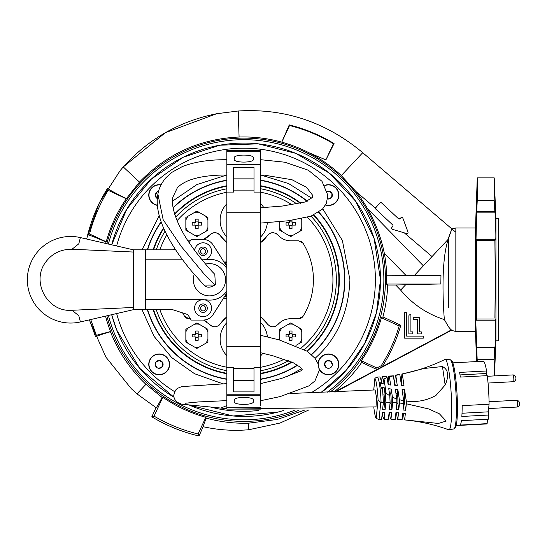 <?xml version="1.0" encoding="UTF-8"?>
<svg xmlns="http://www.w3.org/2000/svg" width="547" height="547" viewBox="0 0 547 547"><rect width="100%" height="100%" fill="white"/><g stroke="black" fill="none" stroke-linecap="round" stroke-linejoin="round"><path stroke-width="0.82" d="M159.177 354.196A10.188 10.188 180 0 1 169.365 364.377A10.188 10.188 180 0 1 159.177 374.565A10.188 10.188 180 0 1 148.989 364.377A10.188 10.188 180 0 1 159.177 354.196M159.177 368.302A3.918 3.918 -0 0 0 162.404 366.606L158.862 368.288A3.918 3.918 -0 0 0 159.177 368.302M156.51 366.668L155.635 366.059A3.918 3.918 -0 0 0 158.862 368.288M155.888 362.928L155.95 362.155A3.918 3.918 0 0 0 155.635 366.059M162.056 362.237L159.492 360.473L162.719 362.695L162.404 366.606A3.918 3.918 -0 0 0 159.492 360.473L155.95 362.155L159.492 360.473A3.918 3.918 -0 0 0 155.95 362.155M159.177 368.138L162.404 366.606L162.719 362.695M318.894 212.174A101.017 101.017 90 0 1 311.619 354.62M297.636 365.225A101.017 101.017 90 0 1 260.789 379.324M226.834 379.324A101.017 101.017 90 0 1 147.328 309.664M325.513 205.104A10.414 10.414 -90 0 0 338.86 195.115A10.414 10.414 -90 0 0 324.754 185.378M161.044 184.865A10.414 10.414 -90 0 0 148.763 195.115A10.414 10.414 -90 0 0 157.399 205.378M148.763 364.377A10.414 10.414 -90 0 0 159.177 374.798A10.414 10.414 -90 0 0 169.591 364.377A10.414 10.414 -90 0 0 159.177 353.964A10.414 10.414 -90 0 0 148.763 364.377M319.257 369.287A10.414 10.414 -90 0 0 338.86 364.377A10.414 10.414 -90 0 0 328.85 353.977A10.414 10.414 -90 0 0 318.06 363.57M142.008 249.842L159.225 215.682M147.328 249.842A101.017 101.017 90 0 1 161.105 221.747M173.091 207.621A101.017 101.017 90 0 1 226.834 180.168M260.789 180.168A101.017 101.017 90 0 1 307.311 201.187M172.544 201.132L196.893 184.578L226.834 175.006C210.609 174.978 197.679 176.907 188.052 180.783C182.739 183.163 179.122 185.604 177.201 188.093L172.955 196.982C170.24 205.699 177.59 227.176 191.689 246.246C199.559 257.712 213.186 272.891 212.913 272.331L214.725 274.238M260.789 186.035L260.789 175.006L288.618 183.566L311.749 198.24M322.757 208.851L342.388 240.482L349.916 279.749C348.651 310.799 338.292 335.81 318.839 354.777L315.086 358.353M111.684 244.81A136.668 136.668 90 0 1 380.48 279.749A136.668 136.668 90 0 1 320.918 392.582L345.793 370.729L364.678 343.537L376.466 312.604L380.48 279.749L374.114 238.54L355.625 201.166L329.267 173.091L295.811 153.358L258.28 143.847L219.744 145.215L183.183 157.262L151.382 179.074L126.849 209.057L111.684 244.81M301.636 368.719L286.58 376.856M222.718 383.734L194.616 373.758L171.731 357.615L154.117 336.432L142.008 309.664M283.36 410.565A136.668 136.668 90 0 1 189.399 405.115L233.008 415.98L277.801 412.117L283.36 410.565M173.967 397.218A136.668 136.668 90 0 1 111.691 314.703L116.743 330.06L139.786 368.384L173.967 397.218M318.265 364.104A10.188 10.188 90 0 1 328.583 354.196A10.188 10.188 90 0 1 330.668 374.319A10.188 10.188 90 0 1 319.229 368.719M332.364 364.377A3.918 3.918 -90 0 0 330.668 361.15L332.35 364.692A3.918 3.918 -90 0 0 332.364 364.377M330.73 367.044L330.128 367.919A3.918 3.918 -90 0 0 332.35 364.692M326.99 367.673L326.217 367.605A3.918 3.918 -90 0 0 330.128 367.919M326.306 361.505L324.535 364.07L326.764 360.842L330.668 361.15A3.918 3.918 -90 0 0 324.535 364.07L326.217 367.605L324.535 364.07A3.918 3.918 -90 0 0 326.217 367.605M332.207 364.377L330.668 361.15L326.764 360.842M260.789 186.206A95.075 95.075 90 0 1 300.406 203.354A95.075 95.075 -90 0 0 260.789 186.206A95.075 95.075 90 0 1 300.406 203.354M313.554 215.135A95.075 95.075 90 0 1 338.887 279.749A95.075 95.075 -90 0 0 313.554 215.135A95.075 95.075 90 0 1 306.819 350.942A95.075 95.075 -90 0 0 338.887 279.749A95.075 95.075 90 0 1 306.819 350.942M339.311 279.749A95.499 95.499 -90 0 1 307.182 351.188A95.499 95.499 -90 0 0 313.964 214.95M300.946 203.231A95.499 95.499 -90 0 0 260.789 185.775M226.834 185.775A95.499 95.499 -90 0 0 174.623 213.925M163.567 227.969A95.499 95.499 -90 0 0 153.119 249.842M311.428 354.449A100.757 100.757 -90 0 0 344.569 279.749A100.757 100.757 -90 0 1 311.428 354.449A100.757 100.757 -90 0 0 318.682 212.318M307.052 201.303A100.757 100.757 -90 0 0 260.789 180.428M226.834 180.428A100.757 100.757 -90 0 0 173.146 207.922M161.215 222.041A100.757 100.757 -90 0 0 147.594 249.842M153.563 249.842A95.075 95.075 90 0 1 163.772 228.441M174.766 214.39A95.075 95.075 90 0 1 226.834 186.206M291.544 361.97A95.075 95.075 90 0 1 260.789 373.293A95.075 95.075 -90 0 0 291.544 361.97A95.075 95.075 90 0 1 260.789 373.293M153.119 309.664A95.499 95.499 -90 0 0 226.834 373.724A95.499 95.499 -90 0 1 153.119 309.664M260.789 373.724A95.499 95.499 -90 0 0 292.023 362.182A95.499 95.499 -90 0 1 260.789 373.724M147.594 309.664A100.757 100.757 -90 0 0 226.834 379.064A100.757 100.757 -90 0 1 147.594 309.664A100.757 100.757 -90 0 0 226.834 379.064M260.789 379.064A100.757 100.757 -90 0 0 297.404 365.075A100.757 100.757 -90 0 1 260.789 379.064A100.757 100.757 -90 0 0 297.404 365.075M226.834 373.293A95.075 95.075 90 0 1 153.57 309.664M335.482 391.96L451.439 330.299L448.485 326.798L444.369 319.585C427.07 314.04 412.493 304.207 400.643 290.095L395.7 285.028L440.841 283.968L440.971 275.524L386.708 275.209A142.972 142.972 -90 0 0 384.302 253.22C381.211 237.822 375.598 222.923 367.454 208.53A142.692 142.692 -90 0 0 355.994 191.566L341.321 175.566C331.557 166.425 320.727 158.794 308.823 152.688A142.733 142.733 -90 0 0 281.787 142.165L281.767 142.131C267.798 138.275 253.576 136.572 239.087 137.023C200.011 138.808 166.808 153.83 139.471 182.089L126.282 198.759A142.733 142.733 -90 0 0 106.227 241.774L105.509 243.388M404.281 232.844L432.034 256.564L448.314 239.169L448.485 238.43L448.485 307.817M449.675 234.225L448.485 238.43L451.904 228.933L455.836 227.969L455.836 331.53L475.5 331.53L475.5 227.969L477.251 177.884L477.251 200.229L476.697 212.161C476.362 212.161 475.548 239.278 476.027 239.292L476.69 240.502L476.69 318.997L476.027 320.207C475.548 320.214 476.362 347.331 476.697 347.331L477.251 361.546M334.655 391.994L451.487 329.875L451.439 330.299L455.836 331.53M329.916 392.206A141.639 141.639 -90 0 0 261.992 139.28A141.639 141.639 -90 0 0 106.836 243.695M333.943 392.028A143.984 143.984 -90 0 0 361.69 362.422L361.341 360.733A142.733 142.733 -90 0 0 381.396 317.718L382.914 316.904A143.984 143.984 -90 0 0 387.7 285.028L386.285 283.968L386.285 275.524M355.994 191.566L375.399 208.154L375.721 207.416A1.19 1.19 -90 0 0 375.775 209.091L392.63 224.872A1.19 1.19 90 0 1 392.684 226.554L391.912 227.381A1.19 1.19 90 0 0 392.445 229.33L406.517 233.507A1.19 1.19 -90 0 0 407.966 231.955L402.865 218.191L407.966 231.955M495.678 239.292L476.027 239.292L476.697 212.161L494.885 212.161C495.288 212.161 496.252 239.278 495.678 239.292L494.891 240.502L495.288 279.749L494.912 317.944M495.657 333.766L495.678 320.207C496.252 320.214 495.288 347.331 494.885 347.331L476.697 347.331L475.883 323.728M498.467 218.766L498.467 279.749L498.467 218.766L495.924 218.629L495.924 340.863L494.461 375.905M494.912 241.548L494.891 240.502L476.69 240.502M477.251 200.229L494.221 200.229L494.221 177.884L495.924 218.629M494.221 200.229L494.885 212.161M498.467 279.749L498.467 340.733L498.467 279.749M106.843 315.824A141.639 141.639 -90 0 0 298.765 410.291M105.544 316.125A142.972 142.972 -90 0 0 110.542 331.516L110.453 331.714C118.282 351.817 130.111 369.348 145.94 384.322L162.09 397.43L162.821 397.272A142.733 142.733 -90 0 0 205.836 417.334L206.267 418.14C220.12 421.922 234.219 423.604 248.557 423.187L277.24 419.453L304.576 410.134M386.285 283.968L440.841 283.968M387.7 285.028L395.7 285.028M412.78 333.916L408.869 333.916L408.869 316.002A1.272 1.272 90 0 1 410.147 314.73L410.906 314.73L410.906 331.879L412.78 331.879L412.78 333.916L408.869 333.916L408.869 316.002A1.272 1.272 -90 0 1 410.147 314.73L410.906 314.73L410.906 331.879L412.78 331.879L412.78 333.916M417.361 333.916L417.361 319.311L413.286 319.311L413.286 317.281L419.399 317.281L419.399 331.879L421.265 331.879L421.265 333.916L417.361 333.916L417.361 319.311L413.286 319.311L413.286 317.281L419.399 317.281L419.399 331.879L421.265 331.879L421.265 333.916L417.361 333.916M423.303 336.125L423.303 338.162L404.63 338.162L404.63 312.693L406.667 312.693L406.667 336.125L423.303 336.125L423.303 338.162L404.63 338.162L404.63 312.693L406.667 312.693L406.667 336.125L423.303 336.125M382.914 316.904L400.821 325.26A163.471 163.471 90 0 1 382.257 366.675L376.91 369.519L361.69 362.422M381.396 317.718L399.166 326.005L400.821 325.26M361.341 360.733L376.869 367.974L381.286 365.628A162.097 162.097 -90 0 0 399.166 326.005M376.91 369.519L376.869 367.974M248.557 423.187L248.776 429.744L280.043 423.043L308.713 410.011M206.267 418.14C203.99 423.638 203.026 426.51 203.354 426.763C218.465 430.058 233.603 431.05 248.776 429.744M205.836 417.334L198.076 433.983L199.046 436L203.334 426.147M162.821 397.272L154.042 416.11A161.249 161.249 -90 0 0 198.076 433.983M162.09 397.43C158.603 404.26 156.592 407.679 156.066 407.665L151.806 416.793L154.042 416.11M145.94 384.322L136.989 393.881L156.066 407.665L156.674 407.132M89.298 319.879L105.933 357.177L131.294 388.691L136.989 393.881L131.294 388.691M110.453 331.714C101.708 334.306 96.757 336.022 95.616 336.877L89.441 319.845M110.542 331.516L96.381 335.304L95.616 336.877M90.727 319.551L96.381 335.304M239.087 137.023L238.225 111L216.667 113.728L165.338 132.716L123.266 166.924L120.231 170.486L99.274 202.882L86.542 239.005L99.335 202.752L120.231 170.486M105.899 241.952C95.575 237.384 89.51 235.025 87.691 234.868C91.903 218.301 98.528 202.78 107.574 188.298C108.983 189.7 115.198 193.091 126.227 198.479M106.227 241.774L89.544 233.993L87.691 234.868M126.282 198.759L108.169 190.315C99.78 204.024 93.571 218.588 89.544 233.993M109.632 189.795L107.574 188.298L108.169 190.315M341.321 175.566L362.723 152.695L362.449 152.463L362.723 152.695C326.101 122.077 284.604 108.183 238.225 111M281.767 142.131L289.26 124.901C305.137 128.866 320.07 135.082 334.06 143.553L325.875 159.915L308.823 152.688M325.875 159.915L333.41 143.752A161.249 161.249 -90 0 0 289.548 125.509L281.787 142.165M451.603 229.542L451.904 228.933L362.723 152.695L455.234 231.771M381.574 202.896L398.435 218.677L381.574 202.896A1.19 1.19 -90 0 0 379.898 202.951L375.399 208.154M400.11 218.615A1.19 1.19 90 0 1 398.435 218.677L400.11 218.615L400.889 217.788A1.19 1.19 -90 0 1 402.865 218.191M367.454 208.53L423.378 265.808L448.314 239.169C440.171 262.362 443.644 311.988 444.369 319.585M384.302 253.22L405.765 275.209L414.476 275.326L423.378 265.808M386.708 275.209L405.765 275.209M414.476 275.326L440.971 275.524M400.643 290.095L405.901 284.488M382.257 366.675L381.286 365.628M451.282 230.212L450.783 231.326M110.104 190.082L111 190.609M111.916 191.135L113.318 191.908M151.806 416.793A162.979 162.979 -90 0 0 199.046 436M334.06 143.553L333.41 143.752M289.26 124.901L289.548 125.509M476.95 347.871L494.584 347.871L494.221 359.263L477.251 359.263M494.885 347.331L494.584 347.871M476.69 318.997L494.891 318.997L495.678 320.207L476.027 320.207M476.95 211.621L494.584 211.621M494.221 375.919L494.221 359.263M157.379 205.139A10.188 10.188 -90 0 1 148.989 195.115A10.188 10.188 -90 0 1 160.934 185.077M155.416 195.115L156.955 198.342A3.918 3.918 90 0 0 157.345 198.582M157.495 191.573A3.918 3.918 90 0 0 156.955 198.342L155.273 194.8L157.495 191.573L158.466 191.648L157.495 191.573A3.918 3.918 90 0 1 158.575 191.238M157.358 198.376L156.955 198.342M157.037 192.243L155.273 194.8M108.381 244.051A140.053 140.053 90 0 1 383.864 279.749A140.053 140.053 90 0 1 327.12 392.329M294.279 410.394A140.053 140.053 90 0 1 108.388 315.462M324.87 185.577A10.188 10.188 -0 0 1 338.634 195.115A10.188 10.188 -0 0 1 325.629 204.906M327.639 198.951A3.918 3.918 180 0 0 328.132 199.026L327.674 198.705L328.132 199.026A3.918 3.918 180 0 0 331.673 197.337L328.132 199.026L331.673 197.337A3.918 3.918 180 0 0 327.209 191.395M328.446 191.354L327.332 191.888L328.761 191.204L331.988 193.433L331.673 197.337M331.318 192.975L328.761 191.204M331.735 196.564L331.988 193.433M205.569 264.085A16.13 16.13 90 0 1 225.555 279.743A16.13 16.13 90 0 1 209.433 295.872A16.13 16.13 90 0 1 194.233 274.348M203.963 285.083A7.637 7.637 90 0 1 203.935 285.055L214.957 285.035C210.417 287.797 206.848 287.907 204.263 285.37M80.395 321.937A43.295 43.295 90 0 1 27.35 279.77A43.295 43.295 90 0 1 80.388 237.583L78.795 243.805L72.04 249.234C60.751 249.206 51.931 253.555 45.572 262.286C31.008 281.479 47.186 312.453 72.047 310.286L78.802 315.715L80.395 321.937L133.461 309.664L145.345 309.664L145.338 259.804L182.63 259.804M80.388 237.583L133.454 249.842L133.461 309.664M72.04 249.234L133.454 252.044L133.461 307.462L72.047 310.286M220.564 256.666A5.094 5.094 -90 0 0 220.065 255.675L213.029 244.837A11.884 11.884 -90 0 0 203.06 239.429A11.884 11.884 90 0 1 213.084 244.926L225.973 265.151A27.165 27.165 90 0 1 226.834 266.601M198.814 251.312A4.246 4.246 90 0 1 203.06 247.066A4.246 4.246 90 0 1 207.306 251.312A4.246 4.246 90 0 1 203.06 255.552A4.246 4.246 90 0 1 198.814 251.312M201.987 259.798L203.06 259.798A8.485 8.485 -90 0 0 211.552 251.312A8.485 8.485 -90 0 0 203.552 242.834A8.485 8.485 -90 0 0 194.629 250.335M198.821 308.187A4.246 4.246 90 0 1 203.067 303.941A4.246 4.246 90 0 1 207.313 308.187A4.246 4.246 90 0 1 203.067 312.426A4.246 4.246 90 0 1 198.821 308.187M211.552 308.18A8.485 8.485 90 0 1 203.067 316.672A8.485 8.485 90 0 1 194.575 308.187A8.485 8.485 90 0 1 203.067 299.694A8.485 8.485 90 0 1 211.552 308.18A8.485 8.485 90 0 1 203.067 316.672A8.485 8.485 90 0 1 194.575 308.187A8.485 8.485 90 0 1 203.067 299.694L145.345 299.701M213.289 299.831A20.376 20.376 -90 0 0 226.834 291.004A20.376 20.376 90 0 1 205.72 299.694M226.834 292.891A27.165 27.165 90 0 1 225.973 294.341L213.091 314.566A11.884 11.884 90 0 1 203.067 320.07L191.183 320.07L187.785 314.552L172.565 309.664L145.345 309.664L145.338 249.842L133.454 249.842M205.713 259.798A20.376 20.376 90 0 1 226.834 268.488A20.376 20.376 -90 0 0 213.282 259.668M145.338 259.804L145.338 249.842L172.558 249.842L175.115 249.015M203.06 239.429L191.177 239.429L189.207 242.629M203.06 259.798A8.485 8.485 90 0 1 201.925 259.722A8.485 8.485 -90 0 0 203.06 259.798M205.952 308.187C204.031 304.46 202.103 304.46 200.181 308.187C202.103 311.906 204.031 311.906 205.952 308.187M205.945 251.312C204.024 247.586 202.096 247.586 200.175 251.312C202.096 255.032 204.024 255.032 205.945 251.312M209.59 318.115A11.884 11.884 -90 0 0 213.036 314.655L220.072 303.817A5.094 5.094 -90 0 0 220.571 302.826M226.834 262.772L224.537 262.772L226.834 266.129L224.455 262.772M226.834 293.37L224.455 296.727M224.537 296.727L226.834 296.727M260.789 203.819A23.685 23.685 90 0 1 263.743 207.532M226.834 236.844A23.685 23.685 90 0 1 226.834 203.812M226.834 220.325A16.978 16.978 90 0 1 226.834 220.085A16.978 16.978 90 0 0 226.834 220.571M267.387 222.588A23.685 23.685 90 0 1 260.789 236.837M280.023 340.145A11.61 11.61 90 0 1 279.702 339.29L279.702 329.301L290.737 322.928L301.773 329.301L301.773 339.29A11.61 11.61 90 0 1 299.387 343.42L295.948 345.403M295.401 336.945A31.466 15.733 -90 0 0 295.414 335.673A31.466 15.733 -90 0 0 295.401 334.395L292.009 334.395L292.009 331.003A31.466 15.733 180 0 0 289.466 331.003L289.466 334.395L286.074 334.395L286.06 335.673L286.074 336.945L289.466 336.945L289.466 340.337A31.466 15.733 0 0 0 292.009 340.337L292.009 336.945L295.401 336.945M279.702 340.056L279.702 339.29M301.773 339.29L301.773 342.039L299.387 343.42M299.387 327.92A11.61 11.61 90 0 1 301.773 332.05M288.351 324.303A11.61 11.61 90 0 1 293.124 324.303M279.702 332.05A11.61 11.61 90 0 1 282.088 327.92M289.466 331.003L289.466 334.395M289.466 340.337L289.466 336.945M288.816 336.945L288.816 334.395M289.466 333.745L292.009 333.745M292.659 334.395L292.659 336.945M292.009 337.595L289.466 337.595M185.85 223.826L185.85 220.209A11.61 11.61 90 0 1 188.236 216.079L194.5 212.462A11.61 11.61 90 0 1 199.272 212.462L205.535 216.079A11.61 11.61 90 0 1 207.922 220.209L207.922 230.198L196.886 236.564L185.85 230.198L185.85 223.826M192.223 222.554A31.466 15.733 90 0 0 192.209 223.826A31.466 15.733 90 0 0 192.223 225.097L195.614 225.097L195.614 228.489A31.466 15.733 0 0 0 198.158 228.489L198.158 225.097L201.549 225.097L201.563 223.826L201.549 222.554L198.158 222.554L198.158 219.162A31.466 15.733 180 0 0 195.614 219.162L195.614 222.554L192.223 222.554M194.5 212.462L196.886 211.08L199.272 212.462M205.535 216.079L207.922 217.453L207.922 220.209M185.85 220.209L185.85 217.453L188.236 216.079M188.236 231.572A11.61 11.61 90 0 1 185.85 227.443M199.272 235.189A11.61 11.61 90 0 1 194.5 235.189M207.922 227.443A11.61 11.61 90 0 1 205.535 231.572M195.614 228.489L195.614 225.097M195.614 219.162L195.614 222.554M198.807 222.554L198.807 225.097M198.158 225.747L195.614 225.747M194.964 225.097L194.964 222.554M195.614 221.904L198.158 221.904M226.834 405.566L220.974 408.021L226.834 405.566M226.834 367.406L226.834 394.77L260.782 394.77L260.789 164.729L226.841 164.729L226.834 367.406L233.624 367.406L233.624 368.644L253.993 368.644M253.999 178.862L233.631 178.862L233.631 192.086L233.631 167.594L253.999 167.594L253.999 192.093L260.789 192.093M233.624 367.406L233.624 391.898L253.993 391.898L253.993 367.406L260.789 367.406M233.631 178.862L233.631 167.594M253.993 380.63L233.624 380.63L233.624 368.644M233.624 391.898L233.624 380.63M207.922 335.673L207.922 339.29A11.61 11.61 90 0 1 205.535 343.42L199.272 347.037A11.61 11.61 90 0 1 194.5 347.037L188.236 343.42A11.61 11.61 90 0 1 185.85 339.29L185.85 329.301L196.886 322.928L207.922 329.301L207.922 335.673M201.549 336.945A31.466 15.733 -90 0 0 201.563 335.673A31.466 15.733 -90 0 0 201.549 334.395L198.158 334.395L198.158 331.003A31.466 15.733 180 0 0 195.614 331.003L195.614 334.395L192.223 334.395L192.209 335.673L192.223 336.945L195.614 336.945L195.614 340.337A31.466 15.733 0 0 0 198.158 340.337L198.158 336.945L201.549 336.945M199.272 347.037L196.886 348.412L194.5 347.037M188.236 343.42L185.85 342.039L185.85 339.29M207.922 339.29L207.922 342.039L205.535 343.42M205.535 327.92A11.61 11.61 90 0 1 207.922 332.05M194.5 324.303A11.61 11.61 90 0 1 199.272 324.303M185.85 332.05A11.61 11.61 90 0 1 188.236 327.92M195.614 331.003L195.614 334.395M195.614 340.337L195.614 336.945M194.964 336.945L194.964 334.395M195.614 333.745L198.158 333.745M198.807 334.395L198.807 336.945M198.158 337.595L195.614 337.595M488.635 408.561L517.291 407.03A3.398 0.41 -93.1 0 0 517.305 407.03A3.398 0.41 -93.1 0 0 517.503 406.312A3.398 0.41 -93.1 0 0 517.524 403.638A3.398 0.41 -93.1 0 0 516.949 400.254A3.398 0.41 -93.1 0 0 516.929 400.254L489.045 401.737M234.478 158.589C231.155 153.919 256.475 153.919 253.152 158.589C256.475 163.252 231.155 163.252 234.478 158.589M226.841 164.729L226.841 150.384L260.789 150.384L260.789 153.461M226.841 164.305L260.789 164.305L260.789 150.384M260.789 175.505L260.789 164.305M260.789 165.666L260.789 157.598L260.789 159.717L284.83 162.213L308.33 170.213L321.992 181.317L327.803 195.17L326.415 203.272L322.429 209.193L310.949 216.181L288.413 220.769L260.789 223.067M301.212 218.814A11.61 11.61 90 0 1 301.773 220.209L301.773 230.198L290.737 236.564L279.702 230.198L279.702 221.644M289.466 222.554L289.466 220.646L289.466 222.554L286.074 222.554A31.466 15.733 90 0 0 286.06 223.826A31.466 15.733 90 0 0 286.074 225.097L289.466 225.097L289.466 228.489A31.466 15.733 0 0 0 292.009 228.489L292.009 225.097L295.401 225.097L295.414 223.826L295.401 222.554L292.009 222.554L292.009 220.325M301.773 218.697L301.773 220.209M282.088 231.572A11.61 11.61 90 0 1 279.702 227.443M293.124 235.189A11.61 11.61 90 0 1 288.351 235.189M301.773 227.443A11.61 11.61 90 0 1 299.387 231.572M289.466 228.489L289.466 225.097M292.659 222.554L292.659 225.097M292.009 225.747L289.466 225.747M288.816 225.097L288.816 222.554M289.466 221.904L292.009 221.904M488.047 383.05L513.571 381.69A3.398 0.41 -93.1 0 0 513.585 381.683A3.398 0.41 -93.1 0 0 513.783 380.965A3.398 0.41 -93.1 0 0 513.797 378.298A3.398 0.41 -93.1 0 0 513.223 374.907A3.398 0.41 -93.1 0 0 513.209 374.907L487.322 376.288M253.145 400.91C256.468 405.573 231.149 405.573 234.472 400.91C231.149 396.24 256.468 396.24 253.145 400.91M260.789 335.338L279.223 339.919L307.469 351.379L315.106 358.388L318.258 364.097L319.257 370.456L314.949 380.938L308.802 385.936L280.18 396.582L260.782 400.671L260.782 401.901L260.782 393.833M260.789 383.987L260.782 406.038M260.789 373.464L260.789 383.584L281.397 378.483L300.843 370.88L302.231 369.69M260.782 395.194L226.834 395.194L226.834 409.115L260.782 409.115M226.834 394.77L226.834 395.194M290.3 393.491L375.105 389.943L376.514 397.348L376.008 406.893L231.901 409.115M373.758 390.018L374.927 378.38A20.376 2.441 86.9 0 1 378.004 398.421A20.376 2.441 86.9 0 1 378.066 399.761L376.186 418.455A20.376 2.441 86.9 0 1 373.792 407.016M403.385 413.197L404.363 419.877A23.015 2.762 -93.1 0 0 404.507 419.918A23.015 2.762 -93.1 0 0 404.705 419.877L405.354 413.395A140.456 110.268 -174.2 0 0 402.777 413.142L402.113 419.686L397.819 419.44L398.483 412.807A140.456 110.268 -174.2 0 0 395.919 412.657L395.242 419.33L390.975 419.228L391.652 412.479A140.456 110.268 -174.2 0 0 389.102 412.431L388.418 419.207L384.165 419.262L384.856 412.417A140.456 110.268 -174.2 0 0 382.319 412.465L381.628 419.344L379.044 419.453L380.753 402.503L378.066 399.761M380.753 402.503L383.331 402.448L382.633 409.327A140.456 110.268 -174.2 0 1 385.177 409.279L385.861 402.442L390.1 402.51L389.416 409.293A140.456 110.268 -174.2 0 1 391.967 409.341L392.65 402.599L396.903 402.838L396.233 409.512A140.456 110.268 -174.2 0 1 398.797 409.669L399.467 403.036L403.748 403.46L403.091 410.004A140.456 110.268 -174.2 0 1 405.676 410.257L406.325 403.782L428.889 408.999L439.398 413.819L446.181 421.067L438.338 423.453L404.705 419.877M373.71 390.018L374.893 378.264L377.027 377.122L379.584 376.958A21.237 2.544 86.9 0 1 381.307 381.505C379.885 383.748 380.268 386.367 382.462 389.355A21.237 2.544 86.9 0 1 383.153 398.148A21.237 2.544 86.9 0 1 383.331 402.448M406.325 403.782A23.015 2.762 -93.1 0 0 406.264 401.033C416.923 402.448 426.824 400.568 435.98 395.385L445.169 385.013C449.217 375.721 448.314 369.567 442.455 366.538L423.952 368.487L402.291 373.998L403.98 385.519A53.996 32.813 171.6 0 1 401.464 385.594L399.836 374.51L395.782 375.338L397.286 385.546A53.996 32.813 171.6 0 1 394.784 385.423L393.375 375.844L389.43 376.801L390.64 385.033A53.996 32.813 171.6 0 1 388.165 384.698L387.112 377.526L384.015 378.982L386.107 393.184L385.307 392.466L384.644 387.939L382.182 387.433L382.462 389.355M385.177 409.279L384.404 404.055A10.017 1.203 -93.1 0 0 384.336 398.018A10.017 1.203 -93.1 0 0 384.028 394.045L384.644 387.939M384.404 404.055L383.16 404.124M403.741 403.03L404.602 402.982A10.017 1.203 -93.1 0 0 404.527 396.937A10.017 1.203 -93.1 0 0 404.219 392.972L404.568 389.519L406.264 401.033M396.848 403.392L397.874 403.337A10.017 1.203 -93.1 0 0 397.799 397.3A10.017 1.203 -93.1 0 0 397.491 393.327L397.874 389.553L399.372 399.761L403.679 400.671L402.052 389.594A53.996 32.813 -8.4 0 0 404.568 389.519M389.97 403.761L391.139 403.7A10.017 1.203 -93.1 0 0 391.064 397.655A10.017 1.203 -93.1 0 0 390.756 393.69L391.228 389.04L392.438 397.272L396.78 399.002L395.372 389.423A53.996 32.813 -8.4 0 0 397.874 389.553M454.072 428.889A34.728 4.164 86.9 0 0 456.048 394.346A34.728 4.164 86.9 0 0 450.386 359.776L451.521 360.487A33.955 4.075 86.9 0 1 457.053 394.291A33.955 4.075 86.9 0 1 455.125 428.055L454.072 428.889L448.677 429.771A35.247 4.226 86.9 0 0 451.248 394.606A35.247 4.226 86.9 0 0 444.93 359.468C431.289 366.148 416.999 370.982 402.052 373.963A23.015 2.762 86.9 0 1 402.291 373.998M456.198 425.573L486.632 423.946A31.405 3.767 -93.1 0 0 487.11 423.645L460.184 425.081A31.405 3.767 -93.1 0 0 461.422 420.65L488.348 419.207A31.405 3.767 -93.1 0 0 488.772 415.023L461.839 416.458A31.405 3.767 -93.1 0 0 462.14 405.648L489.073 404.212A31.405 3.767 -93.1 0 0 488.731 392.582A31.405 3.767 -93.1 0 0 487.24 375.652L460.314 377.088A31.405 3.767 -93.1 0 0 459.624 372.418L486.556 370.982A31.405 3.767 -93.1 0 0 483.281 361.218L452.848 362.846M376.186 418.455L379.044 419.453M402.052 373.963A23.015 2.762 86.9 0 0 401.949 373.998L401.3 380.48A140.456 110.268 5.8 0 1 400.732 380.603M399.488 374.463L395.372 375.16L394.708 381.785A140.456 110.268 5.8 0 1 394.264 381.868M393.375 375.844L388.753 376.09L388.076 382.832A140.456 110.268 5.8 0 1 387.891 382.852M387.112 377.526L386.257 376.37L382.093 376.767L381.491 382.736M381.307 381.505L381.594 383.426L384.056 383.939L383.385 379.406L384.015 378.982M382.093 376.767L383.385 379.406M388.753 376.09L389.43 376.801M388.349 384.726L388.076 382.832M395.372 375.16L399.556 374.442M395.242 385.45L394.708 381.785M402.045 385.58L401.3 380.48M384.165 419.262L382.873 416.623L382.298 412.698M390.975 419.228L390.298 418.51L389.402 412.431M395.242 419.33L394.763 419.023L395.242 419.33M397.819 419.44A22.174 2.66 86.9 0 1 397.744 419.44A22.174 2.66 86.9 0 1 397.409 419.255L396.438 412.684M402.113 419.686A22.666 2.721 86.9 0 1 401.97 419.706L397.744 419.44M405.676 410.257L404.602 402.982M403.748 403.46L403.679 400.671M399.467 403.036L399.372 399.761M398.797 409.669L397.874 403.337M396.903 402.838L396.78 399.002M392.65 402.599L392.438 397.272M391.967 409.341L391.139 403.7M390.1 402.51L389.799 395.864L388.753 388.698A53.996 32.813 -8.4 0 0 391.228 389.04M386.107 393.184L389.799 395.864M385.861 402.442L385.307 392.466M384.028 394.045L382.893 394.107M404.219 392.972L402.558 393.061M397.491 393.327L395.96 393.409M390.756 393.69L389.491 393.751M489.073 404.212L488.3 411.836L488.772 415.023M487.555 419.255L487.11 423.645M486.556 370.982L486.618 375.68M486.297 373.512L460.013 374.914M488.3 411.836L462.017 413.238M260.789 322.655A23.685 23.685 90 0 1 267.387 336.884M226.834 355.68A23.685 23.685 90 0 1 226.834 322.655M262.847 353.253A23.685 23.685 90 0 1 260.789 355.68M214.807 274.32L215.374 284.563L214.957 285.035L215.374 284.563M332.938 279.749A89.127 89.127 90 0 1 301.349 347.817A89.127 89.127 -90 0 0 332.938 279.749A89.127 89.127 90 0 0 307.428 217.323M284.242 359.181A89.127 89.127 90 0 1 260.789 367.249A89.127 89.127 -90 0 0 284.242 359.181M226.834 367.242A89.127 89.127 90 0 1 159.854 309.664A89.127 89.127 -90 0 0 226.834 367.242M226.834 370.702A92.525 92.525 90 0 1 156.257 309.664M156.251 249.842A92.525 92.525 90 0 1 165.037 231.21M175.69 217.132A92.525 92.525 90 0 1 226.834 188.79M260.789 188.79A92.525 92.525 90 0 1 297.035 204.065M311.024 216.154A92.525 92.525 90 0 1 304.549 349.547M260.789 242.608L267.196 235.75C270.519 231.99 274.115 231.743 277.972 235.019C281.425 238.793 285.678 240.721 290.737 240.803L298.73 240.803L303.065 243.224A69.606 69.606 90 0 1 303.065 316.275L298.73 318.696L290.737 318.696C285.65 318.785 281.39 320.713 277.972 324.48C274.122 327.756 270.533 327.509 267.196 323.742A6.79 6.79 -90 0 0 268.187 324.932M226.834 298.423L223.374 298.423M190.335 318.696L188.893 318.696L184.558 316.275A69.606 69.606 90 0 1 182.602 312.884M203.559 320.057L209.651 324.48C213.508 327.749 217.104 327.509 220.427 323.742L226.834 316.884M260.789 316.884L267.196 323.742M226.834 242.608L220.427 235.75A6.79 6.79 -90 0 0 217.474 233.268M203.874 239.299A16.978 16.978 90 0 1 203.559 239.436L209.651 235.019C213.501 231.743 217.091 231.99 220.427 235.75A28.013 28.013 90 0 0 224.913 241.008M190.329 240.803L188.045 240.871M223.374 261.069L226.834 261.069M269.445 325.868A6.79 6.79 -90 0 0 270.122 326.217M270.868 326.491A6.79 6.79 -90 0 0 272.385 326.778M275.401 326.299A6.79 6.79 -90 0 0 276.823 325.52M277.972 324.48A16.978 16.978 90 0 1 282.149 321.027M283.715 320.214A16.978 16.978 90 0 1 287.154 319.072M288.925 318.792A16.978 16.978 90 0 1 290.737 318.696M300.002 318.532A5.094 5.094 -90 0 0 301.219 318.046M301.739 317.711A5.094 5.094 -90 0 0 302.259 317.274M302.259 242.218A5.094 5.094 -90 0 0 300.002 240.96M290.737 240.803A16.978 16.978 90 0 1 285.411 239.948M283.763 239.306A16.978 16.978 90 0 1 280.625 237.46M279.257 236.331A16.978 16.978 90 0 1 277.972 235.019A6.79 6.79 -90 0 0 275.408 233.2M273.965 232.79A6.79 6.79 -90 0 0 268.194 234.56M267.182 235.771A28.013 28.013 90 0 1 262.758 240.96M262.669 241.042A28.013 28.013 90 0 1 261.5 242.047M216.776 233.008A6.79 6.79 -90 0 0 210.814 233.966M209.638 235.032A16.978 16.978 90 0 1 207.019 237.446M206.978 237.48A16.978 16.978 90 0 1 205.528 238.437M185.378 317.287A5.094 5.094 -90 0 0 187.614 318.532M203.894 320.207A16.978 16.978 90 0 1 206.964 322.012M208.414 323.202A16.978 16.978 90 0 1 209.624 324.446M209.665 324.487A6.79 6.79 -90 0 0 215.244 326.778M218.178 325.868A6.79 6.79 -90 0 0 219.443 324.918M220.427 323.742A28.013 28.013 90 0 1 226.219 317.369M262.745 318.518A28.013 28.013 90 0 1 267.182 323.721M159.847 249.842A89.127 89.127 90 0 1 166.828 234.827M177.071 220.673A89.127 89.127 90 0 1 226.834 192.25M260.789 192.25A89.127 89.127 90 0 1 292.166 204.872M288.556 360.733A92.525 92.525 90 0 1 260.789 370.702M116.648 245.959A131.574 131.574 90 0 1 375.386 279.749A131.574 131.574 90 0 1 310.867 392.951M258.922 410.448A131.574 131.574 90 0 1 209.713 406.824M174.63 391.666A131.574 131.574 90 0 1 116.655 313.554M139.471 182.089L123.266 166.924L122.172 168.189M225.186 262.772L226.834 265.138M226.834 294.361L225.186 296.727M226.834 192.086L233.631 192.086M226.834 212.728L260.789 212.735M253.999 190.855L233.631 190.855M226.834 346.764L260.789 346.764M226.841 151.71L260.789 151.71M260.782 407.782L226.834 407.782M377.334 377.095A21.224 2.544 86.9 0 1 380.897 398.271A21.224 2.544 86.9 0 1 381.068 402.483M442.455 366.538L445.169 385.013M226.841 159.717C209.084 159.587 194.185 161.912 182.144 166.678L172.004 172.291L166.042 177.618C161.57 182.828 158.862 188.332 157.905 194.123L163.177 219.75L181.269 246.478L205.522 275.709L214.957 285.035M123.266 166.924C148.524 138.89 179.662 121.16 216.667 113.728M455.836 227.969L475.5 227.969M475.5 331.53L476.546 361.581M477.251 177.884L494.221 177.884M498.467 340.733L495.924 340.863M260.789 352.767L273.144 355.865L293.24 362.75L300.173 367.16L302.293 369.793M226.834 400.623L198.356 401.949L185.125 403.248M226.834 408.657L181.679 404.178L177.283 402.346C174.862 400.172 173.693 397.744 173.775 395.071L175.491 390.25L177.365 388.404L181.727 386.613L226.834 383.645M517.305 407.03A3.535 3.535 0 0 0 516.949 400.254M513.585 381.683A3.535 3.535 0 0 0 513.223 374.907M404.507 419.918C419.679 421.293 434.4 424.581 448.677 429.771M450.386 359.776L444.93 359.468M392.63 419.255L395.207 419.33M260.789 175.006L264.474 175.184L292.002 179.731L306.457 187.286L312.323 194.869L312.549 196.058L312.31 197.399L305.349 201.959L282.197 206.069L260.789 207.744M157.905 194.123C156.278 202.233 157.509 211.901 161.611 223.135C164.579 231.224 169.365 240.283 175.97 250.321C179.628 255.975 184.77 262.854 191.395 270.97L204.086 285.206"/></g></svg>
